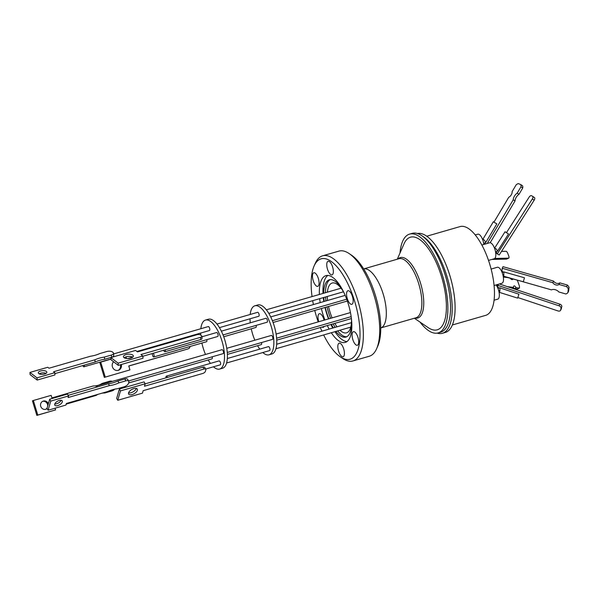<?xml version="1.0" encoding="UTF-8"?>
<svg xmlns="http://www.w3.org/2000/svg" width="599" height="599" viewBox="0 0 599 599"><rect width="100%" height="100%" fill="white"/><g stroke="black" fill="none" stroke-linecap="round" stroke-linejoin="round"><path stroke-width="0.9" d="M452.387 324.972L485.692 315.351A46.19 18.112 -106.1 0 0 487.96 258.828A46.19 18.112 -106.1 0 0 460.039 226.594L426.743 236.223M400.02 252.95A51.417 20.164 73.9 0 1 406.624 235.677A51.417 20.164 73.9 0 1 409.574 234.119A51.417 20.164 73.9 0 1 441.995 273.923A51.417 20.164 73.9 0 1 441.074 331.352A51.417 20.164 73.9 0 1 438.124 332.909L440.744 332.153A51.417 20.164 -106.1 0 0 443.687 330.596A51.417 20.164 -106.1 0 0 447.82 284.907A51.417 20.164 -106.1 0 0 422.624 236.268A51.417 20.164 73.9 0 1 444.952 270.374A51.417 20.164 73.9 0 1 442.429 333.291L445.334 332.452A51.417 20.164 -106.1 0 0 447.857 269.535A51.417 20.164 -106.1 0 0 417.406 233.505M442.429 333.291A51.417 20.164 73.9 0 1 437.15 333.126M409.574 234.119L412.194 233.363A51.417 20.164 73.9 0 1 422.624 236.268M397.287 259.21L404.003 243.86A48.205 18.898 73.9 0 1 439.599 270.838A48.205 18.898 73.9 0 1 445.469 317.32A48.205 18.898 73.9 0 1 428.218 327.646L414.343 318.249M488.514 260.4L494.25 258.746A8.311 3.257 -106.1 0 0 494.654 248.578A8.311 3.257 -106.1 0 0 489.63 242.782L481.851 245.028M494.085 285.506L501.932 283.237A8.311 3.257 -106.1 0 0 502.411 282.99A8.311 3.257 -106.1 0 0 502.561 273.706A8.311 3.257 -106.1 0 0 497.32 267.274L491.12 269.063M494.085 300.204L497.762 299.148A8.311 3.257 -106.1 0 0 498.241 298.894A8.311 3.257 -106.1 0 0 499.147 292.791A8.311 3.257 -106.1 0 0 496.077 284.929M483.865 244.452A8.311 3.257 -106.1 0 0 482.794 239.989A8.311 3.257 -106.1 0 0 477.777 234.194L475.224 234.928M494.4 247.911L496.421 249.124L497.507 251.213L495.545 251.865M503.804 276.161L503.826 271.901L524.462 277.786L523.331 281.74L524.462 277.786M517.633 298.115L518.936 294.214L517.633 298.115L499.057 292.26M499.356 290.38C499.581 292.597 499.791 292.305 499.97 289.512L499.723 287.797L518.936 294.214M485.063 242.85L485.692 242.61C485.145 241.008 484.239 239.87 482.974 239.196L482.921 239.241M494.834 247.784L505.054 231.761L508.521 233.962L497.507 251.213M485.692 242.61L496.848 223.861L493.321 221.81M363.675 268.891A30.766 12.062 73.9 0 1 381.99 290.425A30.766 12.062 73.9 0 1 380.754 327.99M495.568 252.007L496.713 252.456L496.286 253.152L499.222 254.987L495.71 252.95M552.84 282.706L553.611 281.111L502.995 266.667L502.232 268.27L552.84 282.706A3.811 2.651 -154.4 0 0 559.024 284.465L566.594 286.629A6.484 4.515 25.6 0 1 568.286 288.98L567.882 292.679A6.484 4.515 25.6 0 1 567.815 292.761A6.484 4.515 25.6 0 1 565.8 293.959L558.837 291.968A5.354 3.729 -154.4 0 0 551.439 289.864L503.669 276.229M501.52 251.385L506.02 251.281A2.471 0.876 -113.8 0 1 507.832 253.542L508.693 255.833A2.471 0.876 -113.8 0 1 508.708 255.87A2.471 0.876 -113.8 0 1 508.753 258.109A2.471 0.876 -113.8 0 1 508.626 258.139L506.44 259.097L491.884 259.427M518.008 297.591L558.021 310.948A2.471 1.715 -154.4 0 0 560.394 310.582A2.471 1.715 -154.4 0 0 560.582 310.297A2.471 1.715 -154.4 0 0 560.679 310.005L561.016 308.29A2.471 1.715 -154.4 0 0 559.032 305.804L497.889 285.394L497.552 287.453M484.748 244.19L485.1 243.598L484.059 243.164L485.085 243.628M338.809 351.823A7.076 2.778 73.9 0 1 339.154 343.167A7.076 2.778 73.9 0 1 343.429 348.101A7.076 2.778 73.9 0 1 343.085 356.764A7.076 2.778 73.9 0 1 338.809 351.823M353.081 340.337A7.076 2.778 73.9 0 1 353.432 331.681A7.076 2.778 73.9 0 1 357.708 336.616A7.076 2.778 73.9 0 1 357.356 345.271A7.076 2.778 73.9 0 1 353.081 340.337M347.547 299.395A7.076 2.778 73.9 0 1 347.899 290.74A7.076 2.778 73.9 0 1 352.175 295.674A7.076 2.778 73.9 0 1 351.823 304.329A7.076 2.778 73.9 0 1 347.547 299.395M327.743 269.939A7.076 2.778 73.9 0 1 328.087 261.284A7.076 2.778 73.9 0 1 332.363 266.218A7.076 2.778 73.9 0 1 332.018 274.881A7.076 2.778 73.9 0 1 327.743 269.939M313.464 281.433A7.076 2.778 73.9 0 1 313.809 272.77A7.076 2.778 73.9 0 1 318.091 277.711A7.076 2.778 73.9 0 1 317.74 286.367A7.076 2.778 73.9 0 1 313.464 281.433M318.78 321.723A7.076 2.778 73.9 0 1 319.349 313.711A7.076 2.778 73.9 0 1 323.625 318.653A7.076 2.778 73.9 0 1 324.096 320.188M376.651 348.67L377.812 346.012A52.24 20.486 -106.1 0 0 375.985 297.351A52.24 20.486 -106.1 0 0 351.576 255.211L349.172 253.587A54.711 21.452 73.9 0 1 374.734 297.71A54.711 21.452 73.9 0 1 376.651 348.67A54.711 21.452 73.9 0 1 372.451 354.563A54.711 21.452 73.9 0 1 369.313 356.225L352.953 360.95A54.711 21.452 73.9 0 1 342.725 358.472L340.314 356.847A52.24 20.486 73.9 0 1 323.662 334.953M312.049 296.587A52.24 20.486 73.9 0 1 314.078 266.046L315.246 263.388A54.711 21.452 73.9 0 1 319.439 257.495A54.711 21.452 73.9 0 1 322.576 255.833L338.937 251.108A54.711 21.452 73.9 0 1 349.172 253.587M322.576 255.833A54.711 21.452 73.9 0 1 357.071 298.19A54.711 21.452 73.9 0 1 356.091 359.295A54.711 21.452 73.9 0 1 352.953 360.95M314.078 266.046A52.24 20.486 73.9 0 1 318.084 260.423A52.24 20.486 73.9 0 1 352.654 295.285A52.24 20.486 73.9 0 1 353.081 357.625A52.24 20.486 73.9 0 1 340.314 356.847M331.322 332.737A34.757 13.627 -106.1 0 0 345.234 342.418A34.757 13.627 -106.1 0 0 347.225 341.363A34.757 13.627 -106.1 0 0 347.854 302.54A34.757 13.627 -106.1 0 0 325.938 275.63A34.757 13.627 -106.1 0 0 323.947 276.686A34.757 13.627 -106.1 0 0 319.364 294.476M319.671 298.669A34.757 13.627 -106.1 0 0 320.195 302.6M321.371 308.53A34.757 13.627 -106.1 0 0 324.898 319.956M327.294 325.542A34.757 13.627 -106.1 0 0 329.128 329.091M327.84 275.428A34.757 13.627 -106.1 0 0 327.563 275.637A34.757 13.627 -106.1 0 0 322.988 293.428M323.295 297.621A34.757 13.627 -106.1 0 0 323.819 301.552M324.995 307.482A34.757 13.627 -106.1 0 0 328.522 318.915M330.918 324.493A34.757 13.627 -106.1 0 0 332.745 328.042M334.946 331.689A34.757 13.627 -106.1 0 0 346.956 341.572M323.677 293.233A29.823 11.695 73.9 0 1 327.631 280.691A29.823 11.695 73.9 0 1 329.345 279.785A29.823 11.695 73.9 0 1 344.081 292.933M351.351 318.099A29.823 11.695 73.9 0 1 347.607 336.181A29.823 11.695 73.9 0 1 345.9 337.087A29.823 11.695 73.9 0 1 335.874 331.427M333.373 327.863A29.823 11.695 73.9 0 1 331.382 324.358M328.844 318.818A29.823 11.695 73.9 0 1 325.287 307.399M324.201 301.439A29.823 11.695 73.9 0 1 323.789 297.478M330.236 279.621A29.823 11.695 -106.1 0 0 329.375 280.182A29.823 11.695 -106.1 0 0 325.422 292.724M325.534 296.977A29.823 11.695 -106.1 0 0 325.946 300.938M327.032 306.898A29.823 11.695 -106.1 0 0 330.588 318.316M333.126 323.857A29.823 11.695 -106.1 0 0 335.118 327.361M337.619 330.918A29.823 11.695 -106.1 0 0 346.746 336.743M343.212 291.301A25.914 10.161 -106.1 0 0 332.175 283.035A25.914 10.161 -106.1 0 0 327.391 292.155M327.256 296.475A25.914 10.161 -106.1 0 0 327.533 300.481M328.522 306.463A25.914 10.161 -106.1 0 0 330.895 314.745A25.914 10.161 -106.1 0 0 332.116 317.874M250.18 314.468A25.502 10.003 73.9 0 1 253.392 306.583A25.502 10.003 73.9 0 1 254.852 305.804L257.765 304.966A25.502 10.003 73.9 0 1 273.84 324.71A25.502 10.003 73.9 0 1 273.384 353.193A25.502 10.003 73.9 0 1 271.924 353.964L269.018 354.81A25.502 10.003 73.9 0 1 262.826 352.534M254.852 305.804A25.502 10.003 73.9 0 1 270.935 325.549A25.502 10.003 73.9 0 1 270.478 354.039A25.502 10.003 73.9 0 1 269.018 354.81M227.395 354.413L261.291 344.612A2.059 0.809 -106.1 0 0 261.538 342.553M223.727 336.75L255.885 327.458A2.059 0.809 -106.1 0 0 256.125 325.392M219.444 327.631L258.783 316.265A2.059 0.809 -106.1 0 0 258.88 313.749A2.059 0.809 -106.1 0 0 257.637 312.311L216.98 324.059M223.038 334.953L267.087 322.225A2.059 0.809 -106.1 0 0 267.184 319.709A2.059 0.809 -106.1 0 0 265.941 318.279L221.353 331.165M272.365 339.393A2.059 0.809 -106.1 0 0 272.493 339.386A2.059 0.809 -106.1 0 0 272.612 339.319A2.059 0.809 -106.1 0 0 272.65 337.027A2.059 0.809 -106.1 0 0 271.354 335.433A2.059 0.809 -106.1 0 0 271.235 335.492M269.468 350.587A2.059 0.809 -106.1 0 0 269.595 350.58A2.059 0.809 -106.1 0 0 269.715 350.512A2.059 0.809 -106.1 0 0 269.752 348.214A2.059 0.809 -106.1 0 0 268.457 346.626A2.059 0.809 -106.1 0 0 268.337 346.686M200.83 328.731A25.502 10.003 73.9 0 1 204.042 320.839A25.502 10.003 73.9 0 1 205.502 320.068L208.415 319.23A25.502 10.003 73.9 0 1 224.49 338.974A25.502 10.003 73.9 0 1 224.033 367.457A25.502 10.003 73.9 0 1 222.573 368.228L219.661 369.066A25.502 10.003 73.9 0 1 213.476 366.798M205.502 320.068A25.502 10.003 73.9 0 1 221.585 339.813A25.502 10.003 73.9 0 1 221.128 368.295A25.502 10.003 73.9 0 1 219.661 369.066M128.62 382.956L211.941 358.876A2.059 0.809 -106.1 0 0 212.181 356.809M153.194 353.275A2.059 0.809 73.9 0 1 153.861 354.451A2.059 0.809 73.9 0 1 153.763 356.967L206.535 341.722A2.059 0.809 -106.1 0 0 206.775 339.655M153.763 356.967A2.059 0.809 73.9 0 1 152.917 356.36L152.228 354.099A2.059 0.809 73.9 0 1 152.273 353.537M136.946 351.471L209.433 330.528A2.059 0.809 -106.1 0 0 209.53 328.012A2.059 0.809 -106.1 0 0 208.287 326.575L113.615 353.934M84.287 365.143A2.059 0.809 73.9 0 1 83.957 366.79A2.059 0.809 73.9 0 1 82.797 365.57M165.234 349.794A2.059 0.809 73.9 0 1 164.965 351.74L217.737 336.488A2.059 0.809 -106.1 0 0 217.834 333.972A2.059 0.809 -106.1 0 0 216.591 332.535L201.915 336.78M164.965 351.74A2.059 0.809 73.9 0 1 163.722 350.303A2.059 0.809 73.9 0 1 163.699 350.235M223.015 353.657A2.059 0.809 -106.1 0 0 223.142 353.642A2.059 0.809 -106.1 0 0 223.262 353.582A2.059 0.809 -106.1 0 0 223.3 351.284A2.059 0.809 -106.1 0 0 222.004 349.696A2.059 0.809 -106.1 0 0 221.885 349.756M96.154 387.261A2.059 0.809 73.9 0 1 96.409 386.018A2.059 0.809 73.9 0 1 96.529 385.958A2.059 0.809 73.9 0 1 97.54 386.857M220.118 364.851A2.059 0.809 -106.1 0 0 220.245 364.836A2.059 0.809 -106.1 0 0 220.365 364.776A2.059 0.809 -106.1 0 0 220.402 362.477A2.059 0.809 -106.1 0 0 219.107 360.89A2.059 0.809 -106.1 0 0 218.987 360.95M166.013 377.827A2.059 0.809 73.9 0 1 166.215 376.202A2.059 0.809 73.9 0 1 166.335 376.135A2.059 0.809 73.9 0 1 167.51 377.392M48.347 403.823A4.275 3.931 69.2 0 0 43.121 401.15A4.275 3.931 69.2 0 0 45.876 409.244A4.275 3.931 69.2 0 0 47.164 408.57M55.056 408.211L55.572 409.911L37.759 415.055L33.349 400.499L51.162 395.347L51.933 397.908L93.272 385.958A20.014 18.404 69.2 0 0 98.243 385.292A20.014 18.404 69.2 0 0 99.569 384.85A20.014 18.404 69.2 0 0 102.796 383.21L101.89 383.555A20.014 18.404 69.2 0 1 99.112 385.015M121.312 364.506A4.994 4.59 -110.8 0 1 118.617 370.219A4.994 4.59 -110.8 0 1 118.288 370.332A4.994 4.59 -110.8 0 1 112.852 367.853A4.994 4.59 -110.8 0 1 113.638 361.789M39.227 373.873A4.275 1.857 175.7 0 1 40.747 373.199A4.275 1.857 175.7 0 1 46.063 373.364M44.543 374.038A4.275 1.857 175.7 0 1 38.299 372.825A4.275 1.857 175.7 0 1 40.582 370.983A4.275 1.857 175.7 0 1 46.827 372.189A4.275 1.857 175.7 0 1 44.543 374.038M54.883 373.641L95.076 362.021A20.014 8.685 175.7 0 1 99.494 360.381A20.014 8.685 175.7 0 1 104.6 359.273L104.436 357.056L111.369 355.05L111.541 357.266A4.111 1.782 -4.3 0 0 113.735 355.492L113.57 353.275A4.111 1.782 175.7 0 1 111.369 355.05M113.57 353.275A4.111 1.782 175.7 0 0 113.106 352.526L112.342 351.942A4.111 1.782 175.7 0 0 106.802 351.523L99.861 353.53A20.014 8.685 175.7 0 1 90.337 356.278L48.998 368.228L47.763 367.269L29.95 372.421L36.996 377.857L54.809 372.705L53.573 371.754L94.912 359.804A20.014 8.685 175.7 0 1 99.329 358.165A20.014 8.685 175.7 0 1 104.436 357.056M132.731 357.154A4.994 2.164 -4.3 0 0 126.232 356.794A4.994 2.164 -4.3 0 0 124.188 357.79M130.694 358.142A4.994 2.164 175.7 0 1 123.401 356.734A4.994 2.164 175.7 0 1 126.067 354.578A4.994 2.164 175.7 0 1 133.36 355.986A4.994 2.164 175.7 0 1 130.694 358.142M61.15 400.274A4.275 2.074 -29.8 0 1 56.703 403.719A4.275 2.074 -29.8 0 1 54.809 403.913M57.774 405.59A4.275 2.074 -29.8 0 1 54.809 405.156A4.275 2.074 -29.8 0 1 59.256 400.461A4.275 2.074 -29.8 0 1 62.229 400.903A4.275 2.074 -29.8 0 1 57.774 405.59M112.612 389.702A20.014 9.719 -29.8 0 1 117.247 388.766L124.188 386.767A4.111 1.999 -29.8 0 0 128.538 383.248L128.822 382.259A4.111 1.999 -29.8 0 0 128.755 381.264L127.684 379.392A4.111 1.999 150.2 0 0 124.824 378.972L117.883 380.979L118.961 382.851A20.014 9.719 -29.8 0 1 109.437 385.606L68.099 397.549L68.563 395.946L50.75 401.09L48.107 410.218L65.92 405.066L66.384 403.464L107.723 391.521A20.014 9.719 -29.8 0 1 112.612 389.702M128.56 392.877A4.994 2.426 150.2 0 0 131.039 392.712A4.994 2.426 150.2 0 0 136.317 388.429M132.109 394.584A4.994 2.426 -29.8 0 1 128.643 394.067A4.994 2.426 -29.8 0 1 133.839 388.594A4.994 2.426 -29.8 0 1 137.306 389.11A4.994 2.426 -29.8 0 1 132.109 394.584M145.153 383.854L203.009 367.135L204.079 369.006A2.471 1.198 -29.8 0 1 205.794 369.261A2.471 1.198 -29.8 0 1 205.831 369.853L205.405 371.335A2.471 1.198 -29.8 0 1 202.799 373.447L143.176 390.675L142.465 393.139L117.748 400.282L116.67 398.41L119.381 389.043L144.104 381.9L145.175 383.772L120.459 390.915L117.748 400.282M204.079 369.006L144.464 386.235L145.175 383.772M124.824 378.972L125.895 380.844A4.111 1.999 -29.8 0 1 128.755 381.264M125.895 380.844L118.961 382.851M200.553 337.319L140.937 354.548L142.847 356.016L118.123 363.159L110.882 357.581L135.606 350.437L137.508 351.905L197.131 334.676A2.471 1.071 175.7 0 1 200.448 334.923L201.593 335.807A2.471 1.071 175.7 0 1 201.878 336.256A2.471 1.071 175.7 0 1 200.553 337.319L200.725 339.536L142.862 356.255M118.153 370.369A4.994 4.59 69.2 0 0 120.384 364.776M111.002 359.115L99.793 362.432L104.323 377.385L129.946 369.897L128.755 365.967L187.465 349.082A2.471 2.269 69.2 0 0 187.787 348.955M187.465 349.082L128.778 366.041M45.696 409.289A4.275 3.931 69.2 0 0 47.201 407.769M47.703 406.055A4.275 3.931 69.2 0 0 42.679 401.352M98.094 394.299A20.014 18.404 69.2 0 0 96.132 395.407L66.19 404.138M55.572 409.911L36.846 415.399L32.443 400.843L33.349 400.499M112.597 390.645L111.684 390.99A4.111 3.781 69.2 0 0 111.961 390.9L112.867 390.555A4.111 3.781 -110.8 0 1 112.597 390.645L104.75 392.996A20.014 18.404 69.2 0 0 101.942 393.191M111.684 390.99L104.75 392.996M120.459 390.915L119.381 389.043M203.009 367.135A2.471 1.198 -29.8 0 1 204.723 367.389L205.794 369.261M117.883 380.979A20.014 9.719 -29.8 0 1 108.359 383.727L109.437 385.606M108.359 383.727L68.211 395.333M50.75 401.09L49.68 399.219L67.492 394.075L68.563 395.946M49.68 399.219L47.036 408.346L48.107 410.218M201.878 336.256L202.043 338.472A2.471 1.071 175.7 0 1 200.725 339.536M142.847 356.016L143.011 358.232L118.288 365.383L111.055 359.797L110.882 357.581M118.123 363.159L118.288 365.383M36.996 377.857L37.16 380.073L30.115 374.637L29.95 372.421M37.16 380.073L54.973 374.922L54.809 372.705M95.076 362.021L94.912 359.804M104.6 359.273L111.541 357.266M132.693 357.124L127.744 358.554M126.486 358.487L126 356.869M104.323 377.385L129.946 369.897M100.699 362.088L105.229 377.041M188.371 348.738A2.471 2.269 69.2 0 0 189.95 346.514M114.551 389.208A4.111 3.781 -110.8 0 1 112.867 390.555M105.656 392.652A20.014 18.404 69.2 0 0 103.395 392.772M96.132 395.407L66.219 404.048M37.759 415.055L36.846 415.399M102.796 383.21L109.737 381.204A4.111 3.781 -110.8 0 1 112.26 381.406M210.444 363.391A25.502 10.003 73.9 0 1 208.212 359.954M205.502 354.466A25.502 10.003 73.9 0 1 201.893 343.062M200.755 335.155A25.502 10.003 73.9 0 1 200.658 333.059M259.794 349.127A25.502 10.003 73.9 0 1 257.563 345.69M254.852 340.202A25.502 10.003 73.9 0 1 251.243 328.799M250.27 322.809A25.502 10.003 73.9 0 1 250.008 318.803M334.811 323.363A25.914 10.161 -106.1 0 0 337.02 326.814M339.97 330.236A25.914 10.161 -106.1 0 0 346.559 332.827A25.914 10.161 -106.1 0 0 351.493 319.948M321.895 331.18A52.24 20.486 73.9 0 1 320.345 327.548M318.204 321.895A52.24 20.486 73.9 0 1 314.752 310.447M313.404 304.562A52.24 20.486 73.9 0 1 312.678 300.691M483.797 243.958L484.456 244.28M498.435 284.248L497.889 285.394M502.232 268.27L501.917 271.983M495.695 252.823L496.264 253.152M324.171 326.44A7.076 2.778 73.9 0 1 323.273 327.309A7.076 2.778 73.9 0 1 322.052 327.054M522.747 187.989A6.484 3.227 -56.5 0 0 522.583 185.787L520.793 184.612A6.484 3.227 123.5 0 1 520.965 186.813L522.747 187.989L519.004 194.286A5.354 2.666 -56.5 0 0 515.028 200.972L490.169 242.737M561.016 308.29L561.81 306.643L560.679 310.005M560.582 310.297L561.375 308.65A2.471 1.715 -154.4 0 0 561.473 308.358M499.379 283.978L559.818 304.157L559.032 305.804M561.81 306.643A2.471 1.715 -154.4 0 0 559.818 304.157M494.774 258.454L508.626 258.139M517.079 280.055A6.484 2.306 -113.8 0 1 517.656 281.058L519.355 285.865A6.484 2.306 -113.8 0 1 519.385 288.119L517.274 289.047L514.062 288.658L516.173 287.73L519.385 288.119M512.969 278.887A5.354 1.902 -113.8 0 1 512.459 279.568A5.354 1.902 -113.8 0 1 510.078 278.063M508.993 277.749L503.347 277.06M496.354 285.311L497.866 285.498M507.428 286.666L513.553 287.408A3.811 1.355 -113.8 0 1 513.972 285.91A3.811 1.355 -113.8 0 1 516.173 287.73M568.286 288.98L569.05 287.385L568.646 291.084L567.882 292.679M553.611 281.111A3.811 2.651 -154.4 0 0 559.788 282.87L567.358 285.034L566.594 286.629M569.05 287.385A6.484 4.515 -154.4 0 0 567.358 285.034M497.372 253.766L532.316 198.995L534.158 200.216A2.471 1.228 -56.5 0 0 534.45 197.543A2.471 1.228 -56.5 0 0 534.42 197.528L532.638 196.352M534.158 200.216L499.222 254.987M483.977 243.187L483.737 243.583M494.018 222.042L508.776 197.236A3.811 1.894 -56.5 0 0 512.1 191.65L516.173 184.806A6.484 3.227 123.5 0 1 518.375 183.601L520.793 184.612M520.965 186.813L517.214 193.11L519.004 194.286M517.214 193.11A5.354 2.666 -56.5 0 0 513.238 199.789L515.028 200.972M513.238 199.789L487.249 243.471M497.552 287.093L498.323 287.355L498.151 288.239M497.125 286.592L497.642 286.659M511.875 288.149L513.553 287.408M513.253 287.542A3.811 1.355 -113.8 0 1 514.062 288.658M511.082 279.127L512.152 278.655M502.598 272.26L502.673 271.602L501.887 271.377M559.024 284.465L559.788 282.87M532.316 198.995A2.471 1.228 -56.5 0 0 532.608 196.33A2.471 1.228 -56.5 0 0 532.571 196.307L531.508 195.693A2.471 1.228 -56.5 0 0 529.112 197.161L506.492 232.607M495.673 251.85L496.721 252.449M503.227 276.356L523.331 281.74M438.124 332.909A51.417 20.164 73.9 0 1 419.996 322.075M381.069 327.863L416.028 317.762A30.729 12.047 -106.1 0 0 416.687 317.515A30.729 12.047 -106.1 0 0 417.795 316.826A30.729 12.047 -106.1 0 0 418.342 282.511A30.729 12.047 -106.1 0 0 398.971 258.723L364.005 268.824M397.991 259.008A31.448 12.332 73.9 0 1 399.638 257.832A31.448 12.332 73.9 0 1 419.322 279.523A31.448 12.332 73.9 0 1 418.446 317.762A31.448 12.332 73.9 0 1 415.047 318.047M502.089 272.403L503.826 271.901M482.547 239.323L482.996 239.188M482.936 239.203L493.314 221.772M346.701 299.223L272.388 320.697M350.46 312.573L276.117 334.055M351.388 318.578L276.745 340.15M347.345 301.027L273.077 322.487M351.426 322.644L276.693 344.245M343.474 291.788L268.794 313.374M271.354 335.433L226.759 348.319M268.457 346.626L227.343 358.509M110.987 358.973L83.957 366.79M222.004 349.696L96.529 385.958M219.107 360.89L166.335 376.135M187.629 349.022L188.535 348.678M220.245 364.836L205.674 369.051M223.142 353.642L128.583 380.971M269.595 350.58L226.594 363.001M272.493 339.386L227.276 352.452M341.078 288.201L266.33 309.803M350.759 327.121L275.944 348.745M351.156 316.654L276.626 338.188M345.174 295.382L270.711 316.901M508.753 258.109L506.567 259.075M534.45 197.543L532.608 196.33M483.685 243.276L485.265 242.812M497.919 288.314L499.693 287.797"/></g></svg>
